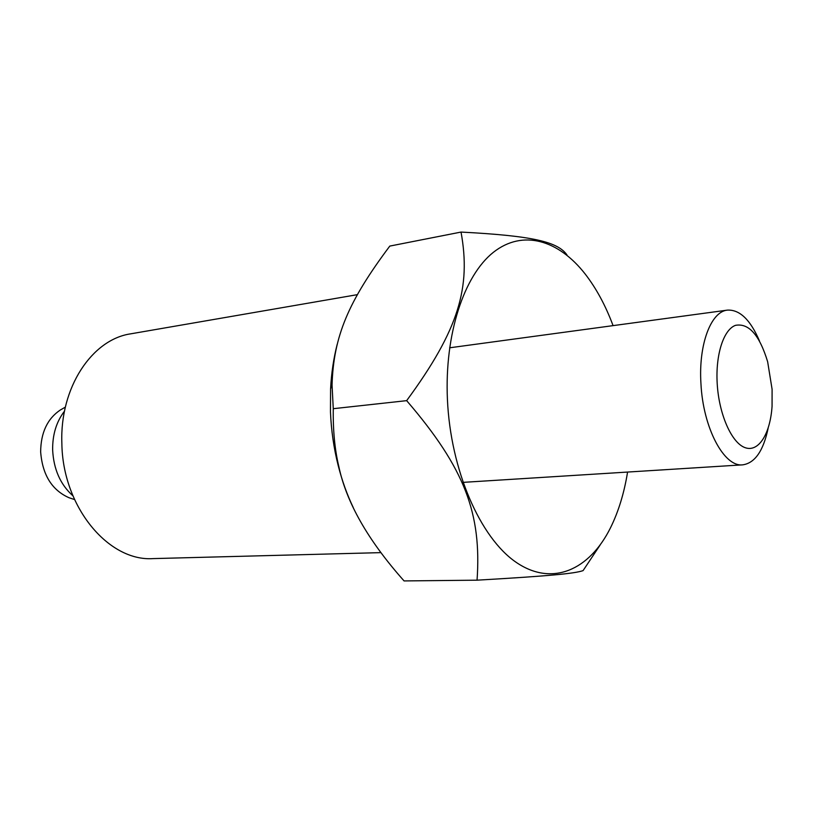 <?xml version="1.0" encoding="UTF-8"?>
<svg xmlns="http://www.w3.org/2000/svg" width="813" height="813" viewBox="0 0 813 813"><rect width="100%" height="100%" fill="white"/><g stroke="black" fill="none" stroke-linecap="round" stroke-linejoin="round"><path stroke-width="1.22" d="M64.522 411.114C56.422 421.662 52.459 434.609 52.642 449.945C53.638 469.284 60.386 484.568 72.906 495.808M768.133 428.268C763.377 450.859 754.921 463.054 742.747 464.843C724.119 467.343 703.011 427.882 700.938 383.492C698.428 344.438 710.969 311.501 727.432 310.119C739.708 309.489 750.399 319.783 759.494 341.003M62.042 409.02L60.274 410.026C47.378 418.736 40.833 432.679 40.65 451.845C42.428 474.792 51.859 490.076 68.963 497.708L70.883 498.349M717.188 383.401C718.905 414.396 731.71 443.136 745.186 447.689C758.681 452.516 770.267 433.736 772.065 406.276L772.096 389.295L767.655 361.785C759.525 335.068 748.824 322.913 735.531 325.332C723.661 329.489 715.481 354.478 717.188 383.401M627.575 472.058C624.181 493.095 618.469 511.723 610.431 527.942C589.405 570.116 552.078 586.986 516.082 562.271C480.178 537.749 450.524 470.229 447.414 399.295C444.498 334.163 463.989 275.587 493.349 252.335C522.81 229.053 558.683 239.998 585.309 274.184C596.366 288.513 605.624 305.658 613.073 325.627M566.976 254.926C557.86 242.071 534.1 235.882 461.032 232.071C471.022 287.182 459.162 329.174 406.652 400.646L333.269 408.695L332.05 384.915C333.554 336.44 348.188 301.643 389.793 246.085L461.032 232.071M380.941 552.627L153.078 558.602C108.546 561.722 62.53 506.926 61.859 443.217C59.725 387.527 92.123 339.285 130.812 333.818L357.385 294.652M353.279 507.617C347.07 494.65 342.029 480.595 338.167 465.453C333.777 448.034 331.216 430.199 330.464 411.927L330.586 388.858C331.409 373.167 333.604 358.33 337.192 344.326M338.167 465.453L338.818 466.489C346.318 502.312 368.065 540.452 404.071 580.929L477.058 580.177C550.95 575.889 574.639 573.541 583.073 570.624L600.136 545.015M338.818 466.489C334.793 449.711 332.944 430.443 333.269 408.695M406.652 400.646C465.239 468.776 481.631 513.999 477.058 580.177M742.747 464.843L462.932 482.373M68.963 497.708L74.522 499.548M60.274 410.026L65.365 407.13M727.432 310.119L449.609 347.801M330.586 388.858L332.05 384.915"/></g></svg>
